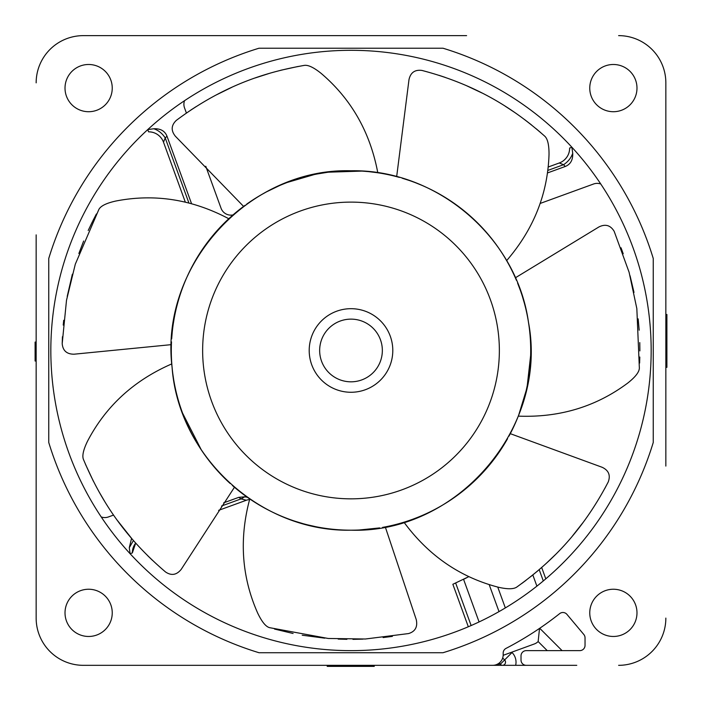 <?xml version="1.0" encoding="UTF-8"?>
<svg xmlns="http://www.w3.org/2000/svg" width="702" height="702" viewBox="0 0 702 702"><rect width="100%" height="100%" fill="white"/><g stroke="black" fill="none" stroke-linecap="round" stroke-linejoin="round"><path stroke-width="1.05" d="M493.234 665.312L498.517 665.329L497.332 664.145M498.517 665.329L561.933 665.329M576.772 665.329L526.263 665.329A5.247 5.247 0 0 1 521.016 660.082L521.016 655.879A5.247 5.247 0 0 1 526.263 650.631L579.791 650.631A5.247 5.247 0 0 0 585.038 645.384L585.038 637.846A5.247 5.247 0 0 0 583.81 634.476L566.935 614.373A5.247 5.247 0 0 0 559.661 613.627A335.837 335.837 0 0 1 506.002 648.402A5.247 5.247 0 0 0 503.176 653.062L503.176 654.834A10.495 10.495 0 0 1 492.681 665.329L83.38 665.329A47.227 47.227 0 0 1 36.153 618.102L36.153 466.075M494.129 665.329L493.515 665.294M138.75 138.224A300.166 300.166 0 0 1 628.316 235.609A300.166 300.166 0 0 1 351 650.64A300.166 300.166 0 0 1 138.75 138.224M442.98 48.219A315.944 315.944 0 0 1 653.255 258.494L653.255 442.453A315.944 315.944 0 0 1 442.98 652.728L259.02 652.728A315.944 315.944 0 0 1 48.745 442.453L48.745 258.494A315.944 315.944 0 0 1 259.02 48.219L442.98 48.219M36.153 234.872L36.153 618.102M36.153 82.854A47.227 47.227 0 0 1 83.38 35.627L235.398 35.627M466.602 35.627L83.38 35.627M618.62 35.627A47.227 47.227 0 0 1 665.847 82.854L665.847 234.872M665.847 466.075L665.847 82.854M665.847 618.102A47.227 47.227 0 0 1 618.62 665.329M65.014 612.855A23.614 23.614 0 0 0 88.627 636.468A23.614 23.614 0 0 0 112.241 612.855A23.614 23.614 0 0 0 88.627 589.241A23.614 23.614 0 0 0 65.014 612.855M88.627 64.487A23.614 23.614 0 0 0 65.014 88.101A23.614 23.614 0 0 0 88.627 111.715A23.614 23.614 0 0 0 112.241 88.101A23.614 23.614 0 0 0 88.627 64.487M636.986 88.101A23.614 23.614 0 0 0 613.372 64.487A23.614 23.614 0 0 0 589.759 88.101A23.614 23.614 0 0 0 613.372 111.715A23.614 23.614 0 0 0 636.986 88.101M613.372 636.468A23.614 23.614 0 0 0 636.986 612.855A23.614 23.614 0 0 0 613.372 589.241A23.614 23.614 0 0 0 589.759 612.855A23.614 23.614 0 0 0 613.372 636.468M445.454 665.329L450.21 665.329M454.914 665.329L459.547 665.329M235.398 665.329L83.38 665.329M327.22 665.329L327.22 666.373L374.245 666.373L374.245 665.329M351 666.373L351 665.329M665.847 367.33L666.9 367.33L666.9 314.487L665.847 314.487M36.153 343.866L35.1 343.866L35.1 342.076L36.153 342.076M35.1 343.866L35.1 346.727L36.153 346.727M35.1 346.727L35.1 356.011L36.153 356.011M35.1 356.011L35.1 359.231L36.153 359.231M35.1 359.231L35.1 361.012L36.153 361.012M35.1 352.799L36.153 352.799M35.1 350.298L36.153 350.298M35.1 353.869L36.153 353.869M35.1 347.797L36.153 347.797M562.083 650.631L539.724 628.272M186.407 113.057L184.529 107.897A10.495 10.495 0 0 1 184.538 100.693M233.011 214.935A10.495 10.495 0 0 1 221.051 208.24L205.774 166.277M167.006 136.241C164.909 130.967 160.495 128.466 153.764 128.756C158.415 130.309 162.241 133.362 165.216 137.908A519.954 367.664 70 0 1 167.006 136.241L191.541 203.65M153.764 128.756L147.753 129.589M540.233 203.422L593.576 184.003A10.495 10.495 0 0 1 600.78 184.012M565.233 166.488C570.507 164.391 573.007 159.968 572.718 153.238C571.165 157.897 568.111 161.714 563.566 164.698A519.954 367.664 160 0 1 565.233 166.488L547.455 172.955M572.718 153.238L571.884 147.227M131.564 538.373L129.282 547.709L130.116 553.729M113.584 515.066L108.424 516.944A10.495 10.495 0 0 1 101.22 516.935M247.358 497.288L244.735 496.814L238.803 497.332L223.692 502.825M188.891 202.939L165.216 137.908L163.505 142.19L185.293 202.062M147.85 129.852L148.57 131.827C153.826 131.915 158.082 134.021 161.328 138.162M163.505 142.19A15.742 15.742 0 0 0 148.57 131.827A15.742 15.742 0 0 1 163.505 142.19M130.379 553.632L132.353 552.913L135.688 543.085A15.742 15.742 0 0 0 132.353 552.913M129.282 547.709L133.424 540.531M244.735 496.814L241.058 498.903L238.803 497.332M221.534 506.01L241.058 498.903L246.384 500.236A10.495 10.495 0 0 1 249.579 499.613M218.62 510.345L246.384 500.236M571.621 147.323L569.647 148.043C569.568 153.299 567.453 157.555 563.311 160.811M569.647 148.043A15.742 15.742 0 0 1 559.283 162.978L563.566 164.698L547.788 170.437M559.283 162.978L548.174 167.023M545.805 578.843L541.672 567.497M468.313 626.763L452.851 584.283L468.848 576.64M464.189 579.01L467.146 577.518M539.522 628.413L538.144 641.54L547.235 650.631M503.167 655.317L534.31 643.98A10.495 10.495 0 0 0 538.144 641.54M504.606 659.95L504.606 659.95A3.15 3.15 -104.5 0 1 502.378 665.329A3.15 3.15 0 0 0 504.606 659.95A3.15 3.15 -104.5 0 1 502.378 665.329A3.15 2.51 -90 0 1 500.412 664.145L504.606 659.95L502.676 658.028L504.606 659.95L512.03 652.527L511.705 652.211M604.703 488.636L608.222 481.976C579.247 537.627 544.103 567.339 517.041 586.881C513.873 589.276 507.564 589.373 498.095 587.162C459.845 577.132 428.466 555.475 403.957 522.2L404.054 522.174M413.285 519.041L417.962 517.242M448.815 501.228L456.695 495.814M460.451 493.006L468.98 486.038M494.085 459.205L499.175 452.149M503.782 445.094L507.327 439.11M403.957 522.2L404.413 522.06M608.23 481.958C610.714 475.28 608.687 470.384 602.158 467.286L510.293 433.669M382.529 527.395A179.703 179.703 0 0 0 385.266 526.886L416.268 619.664C417.795 626.912 415.224 631.546 408.573 633.564L365.365 639.004L328.211 638.469L269.691 627.685C265.918 626.807 261.907 621.928 257.66 613.048C241.655 576.895 239.022 538.864 249.763 498.955L250.158 499.219M399.359 177.395A179.703 179.703 0 0 0 396.665 176.667L408.994 79.624C410.556 72.569 414.873 69.507 421.946 70.437L421.999 70.454C482.678 86.311 519.454 113.952 544.533 135.995C547.578 138.557 549.069 144.691 549.025 154.396C547.753 193.919 533.625 229.335 506.633 260.626L506.59 260.547M516.47 280.37A179.703 179.703 0 0 0 515.356 277.808L598.92 226.948C605.396 223.762 610.486 225.228 614.18 231.344L629.106 272.271L636.837 308.608L639.355 368.059C639.259 372.025 635.389 377.018 627.763 383.046C596.068 406.695 559.582 417.725 518.278 416.137L518.313 416.049M508.976 436.135A179.703 179.703 0 0 0 517.585 283.064M379.159 527.965L359.398 529.984M346.788 530.133L344.673 530.071M315.882 526.719L307.415 524.815M302.834 523.604L295.2 521.296M274.526 629.053L293.076 633.494M302.229 635.213L324.78 638.171M338.171 639.074L346.885 639.329M352.948 639.355L362.96 639.118M383.125 637.565L392.383 636.389M501.597 252.413L498.42 247.709M476.518 221.867L467.427 213.583M441.54 195.244L438.46 193.489M421.779 185.293L415.979 182.924M409.485 180.554L402.571 178.326M518.708 415.04L526.131 390.742M527.29 385.345L530.642 355.449M528.878 324.929L528.141 320.209M524.341 303.053L522.393 296.455M520.357 290.382L517.734 283.433M172.85 374.078L173.596 379.141M182.581 413.153L201.377 450.008M206.248 456.976L208.222 459.599M209.38 461.1L219.384 472.832M224.728 478.343L229.817 483.169M221.797 225.57L218.322 229.264M197.367 257.248L192.76 265.295M191.032 268.594L186.978 277.062M177.439 303.887L176.693 306.748M174.149 318.576L173.289 323.771M172.297 331.511L171.692 338.452M396.665 176.667A179.703 179.703 0 0 0 351 170.77C248.71 167.752 159.468 265.839 172.087 367.383C178.562 457.063 261.118 532.186 351 530.186A179.703 179.703 0 0 1 232.336 485.433M230.159 483.485A179.703 179.703 0 0 1 171.393 344.629A179.703 179.703 0 0 1 171.499 341.848M171.665 338.926A179.703 179.703 0 0 1 245.121 205.274M246.665 204.159A179.703 179.703 0 0 1 351 170.77C436.855 169.05 516.76 237.302 528.492 322.367C548.525 427.062 457.546 533.59 351 530.186A179.703 179.703 0 0 0 379.65 527.886M165.532 571.963L165.567 571.99C117.743 531.344 96.604 490.479 83.573 459.74C81.923 456.203 83.231 450.026 87.513 441.216C105.809 406.16 133.898 380.387 171.797 363.899L171.832 364.373M165.558 571.981L165.567 571.99C171.411 575.921 176.632 575.035 181.23 569.34L234.45 487.258M85.512 464.373L93.392 481.23M98.973 491.681L104.695 501.447M117.471 520.542L132.178 539.083M147.481 555.493L152.431 560.301M275.228 629.255L274.561 629.062M521.709 583.537L526.105 580.238M530.615 576.728L537.96 570.708M546.182 563.452L555.159 554.87M572.437 536.003L583.494 521.946M518.278 416.137L518.453 415.698M639.61 363.074L639.812 357.028M639.882 350.903L639.776 342.585M639.18 330.203L638.153 318.866M633.994 292.401L630.063 275.772M623.209 253.747L621.016 247.78M639.645 362.32L639.61 363.039M540.803 132.696L536.144 128.72M531.502 124.921L524.631 119.594M514.935 112.61L505.177 106.169M482.063 93.024L466.523 85.697M445.2 77.387L438.978 75.307M248.578 202.808L254.501 198.877M255.572 198.201L259.459 195.832M260.819 195.033L265.786 192.26M266.769 191.734L279.484 185.609M283.608 183.889L285.495 183.134M287.355 182.415L314.18 174.579M317.172 173.982L327.386 172.323M328.562 172.174L361.863 171.095M362.829 171.156L368.155 171.586M369.015 171.674L376.623 172.604M176.334 120.367L176.307 120.393C226.562 82.818 271.121 71.306 303.975 65.444C307.845 64.645 313.575 67.295 321.165 73.403C351.272 99.035 370.147 132.16 377.79 172.78L377.325 172.71M176.307 120.393L176.29 120.402C171.156 125.342 170.858 130.633 175.403 136.258L243.585 206.406M298.315 66.427L280.747 70.261M270.402 73.061L255.08 77.975M231.748 87.346L216.014 95.06M196.349 106.476L190.663 110.161M540.233 132.187L540.777 132.669M171.393 344.638L74.035 354.203C66.751 354.194 62.811 350.667 62.197 343.62L66.506 300.272L75.307 264.171L98.833 209.521C100.64 205.984 106.292 203.159 115.777 201.044C154.589 193.489 192.251 199.386 228.773 218.734L228.703 218.805M96.402 213.97L92.778 220.963M92.401 221.718L88.206 230.493M83.652 241.023L78.87 253.519M72.359 274.219L67.208 296.437M63.698 320.296L63.233 325.105M62.443 336.706L62.206 343.357M96.077 214.566L96.385 214.005M85.802 465.049L85.53 464.408M351 308.687A41.795 41.795 0 0 1 392.795 350.473A41.795 41.795 0 0 1 351 392.269A41.795 41.795 0 0 1 309.205 350.473A41.795 41.795 0 0 1 351 308.687M351 319.129A31.344 31.344 0 0 1 382.344 350.473A31.344 31.344 0 0 1 351 381.818A31.344 31.344 0 0 1 319.656 350.473A31.344 31.344 0 0 1 351 319.129M543.304 580.958L539.189 569.655M536.898 586.152L532.827 574.964M505.335 607.923L497.744 587.074M499.017 611.609L489.171 584.582M479.08 621.946L463.566 579.317M455.668 583.037L471.139 625.552M515.654 665.329A13.645 13.645 0 0 0 512.03 652.527M499.271 662.995L500.412 664.145L497.525 664.145M515.356 277.808A179.703 179.703 0 0 0 402.158 178.203M385.266 526.886A179.703 179.703 0 0 0 507.564 438.689M351 498.841A148.359 148.359 0 0 0 499.359 350.473A148.359 148.359 0 0 0 351 202.115A148.359 148.359 0 0 0 202.641 350.473A148.359 148.359 0 0 0 351 498.841"/></g></svg>
